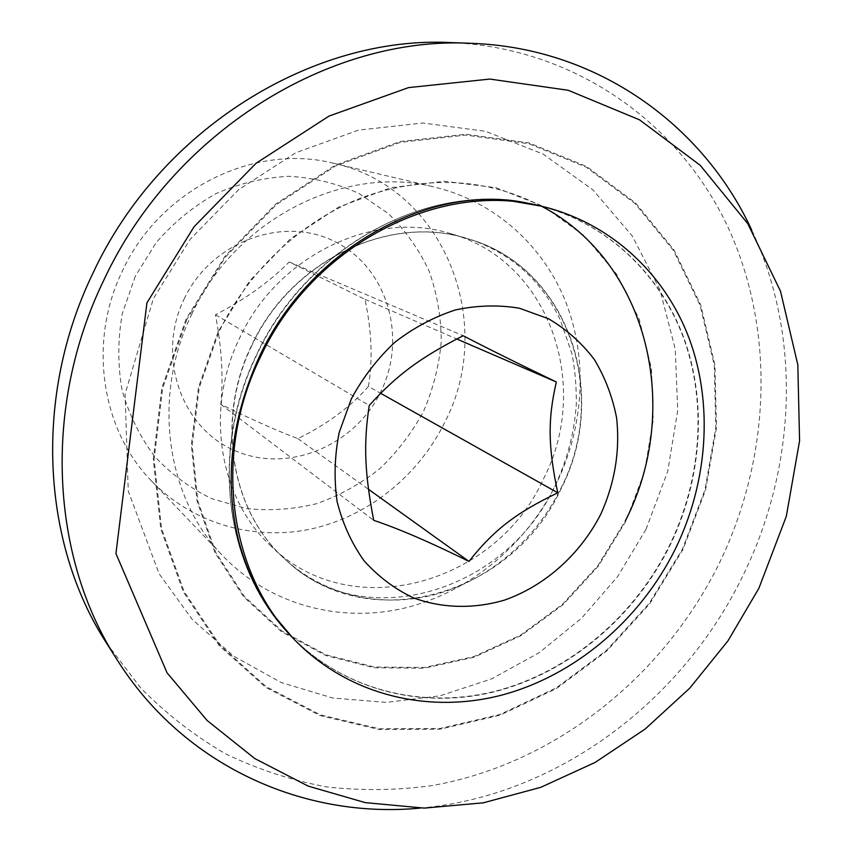 <?xml version="1.0" encoding="UTF-8"?>
<svg xmlns="http://www.w3.org/2000/svg" width="852" height="852" viewBox="0 0 852 852"><rect width="100%" height="100%" fill="white"/><g stroke="black" fill="none" stroke-linecap="round" stroke-linejoin="round"><path stroke-width="0.64" stroke-dasharray="4.26 3.19" d="M420.174 808.09C556.026 796.258 681.089 702.549 742.316 576.942C796.183 468.334 802.201 336.838 751.709 230.019M106.585 643.207L140.644 687.883C166.598 714.21 195.161 736.33 226.312 754.233C258.55 769.612 292.034 780.507 326.753 786.928C361.791 790.816 396.819 790.379 431.826 785.629C554.034 764.212 662.483 677.819 718.843 564.194C770.496 458.397 776.108 331.662 728.002 227.218C679.491 123.455 575.419 47.744 451.049 42.6M252.085 345.081C216.706 416.862 229.87 505.108 279.775 554.215L288.242 562.203C371.035 637.53 513.564 593.727 561.074 488.782C609.393 395.552 569.903 270.979 472.86 240.307L461.688 237.026C385.221 215.79 290.212 262.682 252.085 345.081M541.968 206.44C487.237 178.079 427.853 174.894 363.825 196.876C302.939 219.848 248.944 269.711 218.879 332.024L199.23 387.585L192.147 445.032L197.845 500.997L215.705 552.352L244.343 596.389L281.884 631.023L326.05 654.815L374.401 667.02L424.477 667.478L473.925 656.583L520.561 635.145L562.437 604.356L597.859 565.675L625.389 520.796M271.383 546.452C219.241 498.931 204.203 409.833 239.827 337.658C277.976 254.961 374.784 209.422 450.751 233.704C549.583 260.84 591.884 385.807 543.448 478.994C496.183 583.961 351.706 625.336 271.383 546.452L283.705 558.06C323.994 595.729 381.739 608.584 435.084 594.515C488.452 580.116 535.439 540.051 560.744 488.59C610.202 393.507 567.549 266.101 466.992 238.475C389.715 213.745 290.905 260.371 251.862 344.953C215.407 418.758 230.636 509.72 283.705 558.06L279.775 554.215M191.998 313.738C151.315 396.585 166.3 498.313 223.149 556.196C269.956 604.931 339.767 623.323 404.412 608.115C469.101 592.523 526.142 545.088 556.409 483.531C583.929 426.692 588.029 359.608 566.026 302.673C543.714 245.983 495.268 201.7 434.808 187.152C345.603 163.999 235.983 218.41 191.998 313.738M151.443 480.879C101.303 429.717 87.735 341.801 122.443 270.872C159.931 189.272 254.78 142.976 333.59 163.286C444.424 187.355 496.663 322.78 444.904 422.028C418.737 475.565 368.469 516.333 311.374 528.922C254.311 541.201 192.733 523.905 151.443 480.879L223.149 556.196M135.298 276.272L122.315 313.483C117.725 339.426 117.651 365.029 122.102 390.291C129.078 414.711 139.93 436.767 154.681 456.448C171.305 474.287 190.401 488.388 211.967 498.761L246.068 508.484C269.764 511.04 293.28 509.443 316.614 503.681C339.341 495.651 360.279 484.085 379.417 468.994C397.138 452.178 411.846 432.986 423.519 411.431C433.199 388.917 439.121 365.54 441.261 341.29C441.134 317.029 437.076 293.589 429.078 270.979C418.896 249.327 405.275 230.178 388.214 213.522L358.884 193.415C336.966 183.414 313.685 177.706 289.03 176.3C264.12 177.525 239.849 183.276 216.206 193.521C193.532 206.248 173.51 222.628 156.129 242.671L135.298 276.272M184.053 299.137C211.296 241.159 283.865 214.992 335.518 241.968C387.607 268.114 407.448 337.605 380.929 391.451C355.156 445.66 288.253 473.946 235.088 450.719C181.54 428.343 156.033 356.743 184.053 299.137M368.405 386.446C350.417 407.032 326.891 424.424 297.849 438.62C277.443 430.931 251.766 419.503 220.796 404.338C223.512 377.83 221.733 347.967 215.46 314.761C245.046 299.393 269.615 281.799 289.19 261.979L365.007 299.361C371.76 331.566 372.888 360.588 368.405 386.446L380.61 393.294M365.007 299.361L456.778 338.99M289.19 261.979L463.168 335.72M215.46 314.761L369.225 405.435M220.796 404.338L373.698 520.327M297.849 438.62L368.522 489.325M186.897 319.34L162.636 388.278L154.116 459.409L161.55 528.442L184.032 591.394L219.72 644.964L266.122 686.648L320.352 714.849L379.374 728.779L440.175 728.46L499.954 714.477L556.164 687.947L606.56 650.332L649.192 603.408L682.441 549.167L704.987 489.804L715.818 427.672L714.285 365.284L700.099 305.314L673.453 250.488L635.059 203.575L586.229 167.194L528.943 143.732L465.852 135.074L400.216 142.38L335.731 165.874L276.272 204.704L225.578 256.867L186.897 319.34M527.942 203.245C428.268 181.87 306.976 246.121 256.697 354.4C210.561 448.248 224.214 562.032 284.078 628.457M290.127 635.091L294.068 639.117C347.957 692.122 426.522 709.705 498.814 690.28C571.17 670.364 634.815 615.538 669.459 545.525C700.908 480.933 707.085 405.243 684.433 340.417C661.386 275.899 609.265 224.651 542.192 206.493L536.728 205.119M186.141 318.989L161.805 388.118L153.285 459.452L160.74 528.677L183.297 591.799L219.092 645.507L265.622 687.298L320.011 715.552L379.183 729.514L440.143 729.184L500.071 715.158L556.42 688.554L606.933 650.843L649.671 603.802L682.995 549.423L705.605 489.911L716.468 427.629L714.934 365.093L700.717 304.973L674.017 249.998L635.528 202.946L586.581 166.459L529.145 142.934L465.895 134.233L400.067 141.549L335.4 165.096L275.771 204.033L224.939 256.345L186.141 318.989M218.165 331.694L198.452 387.436L191.349 445.074L197.078 501.221L214.992 552.735L243.736 596.911L281.405 631.651L325.709 655.518L374.22 667.744L424.445 668.202L474.042 657.265L520.828 635.752L562.821 604.867L598.349 566.069L625.964 521.062L644.527 471.752L653.196 420.164L651.45 368.501L639.128 319.01L616.486 274.003L584.216 235.759L543.533 206.386L496.183 187.749L444.403 181.252L390.844 187.696L338.478 207.164L290.372 238.858L249.434 281.171L218.165 331.694M272.012 613.216C222.276 545.844 214.47 441.357 256.963 354.56C304.015 253.747 412.996 189.698 508.655 200.529M542.192 206.493L535.567 204.863C604.718 221.009 659.214 271.98 683.623 337.222C707.661 402.772 701.867 480.006 669.853 545.749C634.644 616.901 569.456 672.345 495.694 691.462C422.006 710.11 342.387 690.205 289.318 634.229L294.068 639.117M288.242 562.203C365.604 633.76 506.216 592.023 555.355 485.182C567.379 459.217 574.354 432.305 576.293 404.455C576.484 385.679 574.972 368.586 571.767 353.197L560.094 319.34C541.414 280.894 512.34 254.546 472.86 240.307M645.997 529.358L617.615 576.57L581.628 618.158L539.124 652.717L491.412 678.98L439.962 695.839L386.457 702.389L332.812 698.033L281.107 682.516L233.512 656.051L192.179 619.383L159.111 573.769L128.247 490.997L125.084 394.007L153.371 298.637L190.124 239.348L238.539 189.794L295.75 152.742L358.415 130.154L422.911 123.007L485.651 131.325L543.256 154.169L592.875 189.836L632.291 236.004L660.012 289.989L675.231 349.022L677.734 410.334L667.766 471.273L645.997 529.358M461.688 237.026L450.751 233.704M333.59 163.286L434.808 187.152"/><path stroke-width="1.28" d="M117.171 659.906L106.585 643.207C41.737 543.374 33.196 396.542 92.815 273.481C159.782 129.025 312.897 35.23 451.049 42.6L470.815 43.314C329.628 35.731 172.445 132.177 103.561 280.691C42.238 407.192 50.886 557.89 117.171 659.906C184.575 766.8 304.835 819.219 420.174 808.09M470.815 43.314C597.114 47.51 703.081 124.839 751.709 230.019M625.389 520.796C682.26 409.791 648.968 262.512 541.968 206.44M456.778 338.99L556.345 381.994C517.26 363.186 486.204 347.765 463.168 335.72C420.281 357.659 396.83 374.976 369.225 405.435C363.41 444.052 364.635 472.849 373.698 520.327C398.512 528.623 430.271 542.309 468.973 561.393C493.936 529.784 516.205 512.766 557.783 492.807C548.134 447.321 547.634 419.493 556.345 381.994M380.61 393.294L557.783 492.807M368.522 489.325L468.973 561.393M351.365 398.811L339.171 432.571C334.548 456.001 333.877 479.037 337.136 501.69C342.621 523.543 351.567 543.193 363.964 560.637C378.054 576.399 394.412 588.753 413.039 597.699C442.028 608.466 473.882 609.137 504.672 600.053C545.248 585.718 580.223 554.29 600.756 514.257C614.867 482.935 620.149 450.815 616.603 417.885C612.492 396.744 605.037 377.244 594.227 359.363C581.639 342.845 566.442 329.33 548.624 318.818L519.454 308.243C498.526 304.728 477.163 305.304 455.373 309.958C433.838 316.976 413.689 327.732 394.913 342.227C377.436 358.596 362.92 377.468 351.365 398.811M260.552 356.786C312.428 244.865 439.323 180.283 540.754 206.046C610.245 222.276 664.954 273.535 689.428 339.128C713.518 405.051 707.629 482.701 675.423 548.816C640.001 620.384 574.482 676.179 500.358 695.466C426.309 714.285 346.295 694.359 292.95 638.105C228.826 572.043 212.67 453.988 260.552 356.786M536.728 205.119L527.942 203.245C434.062 182.296 311.118 245.28 259.423 356.487C230.849 419.557 223.97 481.146 238.773 541.244C247.985 575.281 263.087 604.356 284.078 628.457L290.127 635.091M508.655 200.529L540.754 206.046M272.012 613.216L292.95 638.105M758.791 588.466L727.959 640.853L689.822 688.096L645.23 728.982L595.175 762.402L540.786 787.323L483.34 802.818L424.285 808.111L365.284 802.637L308.136 786.098L254.748 758.536L207.089 720.462L167.035 672.782L115.936 553.544L146.927 302.833L194.054 226.76L256.037 163.286L329.032 116.074L408.545 87.607L489.836 79.066L568.241 90.28L639.532 119.834L700.216 165.309L747.736 223.597L780.517 291.246L797.813 364.773L799.581 440.857L786.311 516.333L758.876 588.285"/></g></svg>
